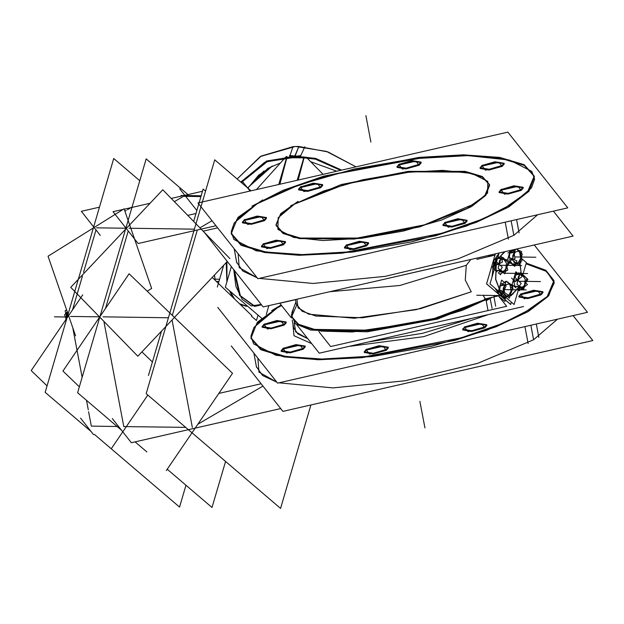 <?xml version="1.0" encoding="UTF-8"?>
<svg xmlns="http://www.w3.org/2000/svg" width="624" height="624" viewBox="0 0 624 624"><rect width="100%" height="100%" fill="white"/><g stroke="black" fill="none" stroke-linecap="round" stroke-linejoin="round"><path stroke-width="0.94" d="M499.013 253.266L494.426 259.927L499.013 253.266M493.904 261.23L491.969 277.29L493.904 261.23M494.933 288.109L497.968 292.484L494.933 288.109M498.498 295.55L482.18 295.331L498.498 295.55M296.954 299.192L298.022 307.804L308.755 314.215L354.245 318.201L416.239 309.644L471.299 291.775L465.293 280.09L466.284 265.247L399.789 285.511L329.706 291.704L399.789 285.511L466.284 265.247L470.894 259.436L466.284 265.247L465.293 280.09L471.299 291.775L420.553 308.646L362.365 317.741L315.861 316.079L302.071 311.243L296.322 304.2L295.441 299.536L296.322 304.2M487.211 255.707L490.979 255.754L487.211 255.707M491.462 255.762L492.461 254.506L491.462 255.762M407.729 273.874L414.89 272.236L407.729 273.874M296.572 305.425L291.595 316.914L300.238 325.845L321.415 331.087L352.466 331.984L427.861 320.861L462.727 310.229L489.731 297.882L437.151 318.427L370.648 330.736L315.19 330.19L298.514 324.956L291.611 316.992M291.548 316.625L292.141 312L295.901 301.977L291.884 312.679M293.639 327.717L292.188 320.034L293.639 327.717L297.882 333.941L307.811 338.707L295.729 331.913L294.185 322.686M369.361 341.765L422.705 333.302L471.058 318.521L422.705 333.302L369.361 341.765M488.686 314.496L423.727 336.617L349.034 346.414L423.727 336.617L488.686 314.496M311.743 343.676L293.974 335.696L292.882 323.747L293.974 335.696L311.743 343.676M251.098 338.504L260.777 349.651L284.162 356.959L318.973 359.72L361.873 357.669L454.935 340.361L496.127 326.773L528.278 311.563L548.738 295.675L554.112 281.252M554.042 280.894L545.626 270.8L526.048 263.757L546.772 271.534L554.299 282.82L547.942 296.579L528.278 311.563L486.19 330.502L431.379 346.304L372.193 356.554L317.632 359.705L276.003 355.267L253.656 343.918L250.903 336.164L253.976 327.389L276.931 308.194L256.651 323.872L251.035 338.146M291.954 300.331L291.283 300.651L291.954 300.331M281.619 305.549L276.931 308.194L281.619 305.549M286.299 322.725L284.24 325.135L271.003 328.801L262.197 327.28M262.197 326.906L264.248 324.87L276.838 321.266L286.159 322.382M305.323 346.804L303.264 349.214L290.027 352.88L281.213 351.359M281.221 350.984L283.273 348.949L295.862 345.345L305.175 346.46M388.393 347.911L386.334 350.329L373.097 353.995L364.283 352.466M364.291 352.1L366.343 350.056L378.932 346.46L388.245 347.568M486.845 325.408L484.793 327.826L471.557 331.492L462.743 329.963M462.751 329.597L464.794 327.553L477.383 323.957L486.704 325.065M543.013 292.477L540.961 294.887L527.725 298.553L518.911 297.032M518.918 296.657L520.962 294.622L533.551 291.018L542.872 292.133M533.606 339.745L557.357 319.238L533.606 339.745L477.758 363.34L404.953 380.796L332.873 387.871L279.014 382.855L332.873 387.871L404.953 380.796L477.758 363.34L533.606 339.745L530.868 325.291M257.837 358.16L258.976 372.107L276.861 382.231L262.525 375.523L256.417 366.694L253.859 353.122L256.558 367.411M276.065 225.233L280.09 215.218L294.325 204.235L345.68 184.033L410.92 171.811L465.691 172.146L482.368 177.169L489.536 184.891M489.614 185.25L485.823 195.413L471.409 206.606L419.741 226.894L354.167 239.093L299.419 238.594L282.945 233.446L276.12 225.592M231.356 234.047L241.043 245.201L264.42 252.502L299.239 255.263L342.131 253.211L435.201 235.903L476.385 222.323L508.537 207.106L529.004 191.217L534.378 176.795M534.3 176.436L524.277 165.415L500.682 158.231L465.8 155.571L422.955 157.693L330.221 175.024L289.216 188.573L257.197 203.736L236.909 219.414L231.293 233.688M298.631 189.517L300.682 187.473L313.271 183.877L322.585 184.985M322.725 185.336L320.674 187.746L307.437 191.412L298.623 189.891M242.463 222.448L244.514 220.412L257.104 216.817L266.417 217.924M266.557 218.267L264.506 220.678L251.269 224.351L242.455 222.823M261.487 246.527L263.531 244.491L276.12 240.887L285.441 242.003M285.581 242.346L283.53 244.756L270.293 248.422L261.479 246.901M344.557 247.642L346.601 245.599L359.19 242.003L368.511 243.11M368.651 243.461L366.6 245.872L353.363 249.538L344.549 248.017M443.009 225.139L445.06 223.096L457.649 219.5L466.97 220.607M467.111 220.958L465.052 223.369L451.815 227.035L443.009 225.514M499.177 192.2L501.228 190.164L513.817 186.56L523.138 187.676M523.279 188.019L521.219 190.429L507.983 194.095L499.177 192.574M480.16 168.121L482.204 166.085L494.793 162.49L504.114 163.597M504.254 163.94L502.203 166.351L488.966 170.024L480.152 168.496M397.09 167.014L399.134 164.97L411.723 161.374L421.044 162.482M421.184 162.833L419.133 165.243L405.896 168.909L397.082 167.388M513.864 235.295L537.615 214.781L513.864 235.295L458.016 258.89L385.211 276.338L313.131 283.421L259.28 278.398L313.131 283.421L385.211 276.338L458.016 258.89L513.864 235.295L511.134 220.834M238.103 253.703L239.242 267.649L257.119 277.774L242.791 271.066L236.683 262.236L234.117 248.664L236.816 262.954M246.386 306.197L240.435 304.621L247.619 306.212L245.77 306.189M232.775 297.25L229.39 290.651L232.775 297.25M226.871 281.939L226.239 262.571L226.871 281.939M254.693 306.306L261.238 304.434L251.339 305.877L242.213 299.364L235.895 286.33L233.758 269.662L239.616 295.456L254.381 306.298M504.2 252.034L498.997 257.681L504.2 252.034M496.142 265.247L495.651 279.373L500.152 291.065L495.651 279.373L496.142 265.247M511.072 295.051L517.296 289.045L519.41 290.815L519.862 289.279M521.196 273.562L519.87 263.063L521.196 273.562M508.552 250.832L511.501 251.441M512.148 263.851L510.019 260.59L512.148 263.851L515.861 263.905L512.148 263.851M509.246 257.969L509.925 252.439L509.246 257.969M510.861 251.698L513.864 249.943L515.229 249.959L513.864 249.943L510.861 251.698M500.074 271.931L501.111 271.947L500.074 271.931M496.041 270.52L493.654 260.309L501.025 256.682L502.515 262.119L495.144 265.738L496.041 270.52M495.394 262.681L497.531 258.515L500.947 258.562L497.531 258.515L495.394 262.681M499.535 291.65L500.331 285.152L499.535 291.65M502.219 283.858L504.262 282.656L505.635 282.672L504.262 282.656L502.219 283.858M502.554 296.564L499.676 292.172L502.554 296.564L506.259 296.618L502.554 296.564M518.879 287.992L519.925 288.007L518.879 287.992M514.808 286.338L513.653 280.223L514.808 286.338M514.199 278.733L516.344 274.576L519.761 274.622L516.344 274.576L514.199 278.733M215.171 280.293L214.523 274.989L215.171 280.293M262.954 386.077L197.816 424.273L262.954 386.077M123.794 426.566L185.656 427.393L123.794 426.566L103.935 321.438M183.448 196.357L200.944 196.591L183.448 196.357L174.4 201.661M128.255 230.981L105.557 308.357M72.766 327.764L82.118 377.27L72.766 327.764M86.471 400.327L88.265 409.812L86.471 400.327M88.639 411.778L91.354 426.13L117.101 426.473L91.354 426.13L88.639 411.778M96.002 229.882L83.561 272.298L96.002 229.882M82.462 276.058L72.563 309.8L82.462 276.058M132.038 207.043L127.452 209.734L132.038 207.043M126.282 210.421L124.933 211.208L126.282 210.421M295.48 157.638L286.868 157.677L279.903 184.228L286.868 157.677L303.748 157.895L295.48 157.638L294.926 155.75L318.224 159.588L341.203 170.212M67.197 313.193L67.486 312.499L67.197 313.193M66.659 318.49L66.557 316.009L66.659 318.49M498.342 293.943L510.689 304.481L511.376 302.141L510.682 304.426L498.545 294.068M497.695 293.381L486.572 283.889L495.378 253.835M498.116 291.985L496.072 289.076M492.461 275.621L492.859 267.673M493.171 265.941L494.177 262.213M495.23 259.529L496.665 256.846M497.273 255.926L498.771 254.108M490.87 256.113L491.26 254.779M494.988 255.169L476.791 259.327M493.709 295.487L494.13 296.072M291.33 314.722L295.48 323.825L310.768 330.08L367.263 331.781L437.408 319.121L492.125 297.336L486.463 300.573L483.054 295.347M484.31 299.122L500.167 295.495M498.389 295.901L504.871 301.439L505.323 299.894M486.197 300.713L488.077 310.666M485.917 299.216L434.304 318.443L368.675 330.19L314.465 329.363L298.21 324.145L291.47 316.274L293.506 308.357M493.966 296.915L495.713 306.189M217.737 307.398L277.602 383.175L587.473 312.351L534.23 244.959M524.956 326.641L528.154 343.59M522.561 313.966L547.248 296.462L553.979 280.535L545.805 270.278L526.235 263.11M288.842 301.041L288.218 301.353M533.231 307.71L502.414 323.458L461.448 337.748L366.343 356.483L321.844 359.018L285.527 356.491L261.074 349.167L250.957 337.787L257.392 322.171L281.182 304.996L271.705 310.612M536.312 324.043L538.824 337.334M573.121 315.635L592.8 340.54L282.929 411.364L231.247 345.953M263.71 324.402L276.986 320.518L286.159 322.007L283.663 324.667M284.513 324.168L271.237 328.045L262.057 326.563L264.56 323.903M282.734 348.473L296.002 344.596L305.183 346.086L302.687 348.746M303.537 348.247L290.261 352.123L281.081 350.641L283.577 347.981M365.804 349.588L379.072 345.712L388.253 347.194L385.757 349.853M386.607 349.362L373.331 353.239L364.151 351.749L366.647 349.089M464.256 327.085L477.532 323.209L486.712 324.691L484.208 327.35M485.059 326.859L471.783 330.736L462.61 329.246L465.106 326.586M520.424 294.146L533.699 290.269L542.88 291.759L540.376 294.419M541.226 293.92L527.951 297.796L518.778 296.314L521.274 293.654M523.513 306.532L319.277 353.215L296.813 324.784M291.408 317.944L279.817 303.272L295.472 299.692M467.337 208.088L484.739 195.757L489.473 184.532L482.352 176.514L465.122 171.35L408.182 171.366L341.172 184.564L290.605 205.725M298.124 201.318L280.722 213.65L275.987 224.874L283.109 232.892L300.339 238.056L357.279 238.04L424.289 224.843L474.856 203.681M567.739 207.901L507.866 132.124L197.995 202.948L257.868 278.717L567.739 207.901M505.214 222.191L508.42 239.132M502.819 209.516L527.514 192.005L534.238 176.077L524.129 164.689L499.676 157.365L463.351 154.846L418.852 157.381L323.747 176.116L282.789 190.406L251.971 206.154M262.642 199.891L237.947 217.402L231.223 233.329L241.332 244.717L265.785 252.041L302.11 254.561L346.609 252.026L441.714 233.29L482.672 219.001L513.49 203.252M516.578 219.593L519.09 232.877M553.387 211.177L573.066 236.083L263.188 306.907L203.323 231.13L217.675 227.854M300.136 187.005L313.412 183.128L322.592 184.618L320.096 187.278M320.939 186.779L307.671 190.655L298.49 189.166L300.986 186.506M243.968 219.944L257.244 216.068L266.425 217.55L263.929 220.21M264.771 219.71L251.503 223.595L242.323 222.105L244.819 219.445M262.993 244.023L276.268 240.139L285.449 241.628L282.945 244.288M283.795 243.789L270.52 247.666L261.347 246.184L263.843 243.524M346.063 245.131L359.338 241.254L368.519 242.744L366.015 245.404M366.865 244.904L353.59 248.781L344.417 247.291L346.913 244.631M444.522 222.628L457.798 218.751L466.97 220.241L464.474 222.901M465.325 222.401L452.049 226.278L442.868 224.788L445.372 222.128M500.69 189.696L513.965 185.812L523.138 187.301L520.642 189.961M521.492 189.462L508.217 193.339L499.036 191.857L501.54 189.197M481.666 165.617L494.941 161.741L504.122 163.223L501.618 165.883M502.468 165.383L489.193 169.268L480.012 167.778L482.516 165.118M398.596 164.502L411.871 160.625L421.052 162.115L418.548 164.775M419.398 164.276L406.123 168.152L396.942 166.663L399.446 164.003M387.293 278.546L434.6 267.735M256.456 320.479L258.04 315.104L256.464 320.486L251.472 316.228L256.456 320.479M217.331 287.079L223.743 265.216M260.731 305.027L255.005 306.314L240.388 295.737L234.374 270.434M266.284 314.363L268.85 305.612M261.581 318.131L225.334 287.18L231.364 266.62M318.755 331.508L330.642 346.554L506.704 306.314L498.662 296.135M495.409 253.835L486.595 283.873L497.718 293.358M503.513 252.533L505.05 251.628L499.122 257.618M496.244 265.2L495.729 279.31L500.206 291.018M511.095 295.082L513.076 293.982M511.524 294.895L517.787 288.319M521.282 273.64L519.956 263.047M511.75 250.099L512.741 250.942M521.095 258.071L526.391 262.595L522.865 274.607M499.099 252.993L490.027 283.912L503.911 295.768M504.878 296.595L514.106 304.473L518.942 287.992M519.137 287.313L519.02 287.719M510.307 250.427L507.452 260.153L512.312 264.295M512.772 264.685L514.808 266.425L515.151 265.262M517.132 249.639L521.695 251.636L520.9 254.756M520.759 258.258L519.628 252.283M519.815 251.932L519.535 251.48M520.572 252.962L522.007 260.926L520.151 261.682M518.341 262.766L520.79 258.008M520.369 260.543L520.642 259.615M512.639 264.716L521.032 262.798L520.065 261.573M514.543 261.768L514.004 262.22L517.202 264.038M516.422 262.876L518.482 262.681M509.348 257.572L516.937 260.879L515.744 265.52L513.474 264.529M508.162 262.213L511.976 263.874M513.583 255.59L512.811 255.427L512.772 258.344M513.973 258.991L514.129 259.654M514.706 261.908L514.129 262.415L513.287 260.692M509.285 260.887L515.05 258.554L513.614 250.583L507.85 252.923M515.315 251.987L514.238 254.054M513.505 255.84L512.772 255.715L515.057 250.559M510.448 253.094L518.84 251.183L517.218 249.132M519.737 252.447L518.599 251.238M519.659 251.675L517.397 249.873M515.44 249.257L512.32 259.873L518.918 265.504L522.28 254.038L516.415 249.031M498.498 272.961L500.604 274.755L500.955 273.562M497.188 271.846L493.249 268.476L497 255.692L499.208 257.579M503.677 258.609L503.194 258.196M503.927 259.327L501.836 259.631M500.183 261.183L499.504 260.699L500.854 258.89M495.932 258.632L500.011 258.227L507.008 259.826L505.612 259.958M506.501 263.437L503.779 259.28M503.474 258.437L505.612 260.263M506.836 266.682L509.114 263.336L504.988 259.358M504.371 258.765L503.014 257.455M505.69 269.389L506.454 263.195M506.165 268.874L506.438 267.946M500.425 273.819L507.803 270.192L506.828 266.627M502.094 271.588L501.688 272.243L502.999 272.368M503.303 271.37L505.791 269.201M505.526 271.869L498.529 270.278L495.417 270.582M500.682 269.755L501.914 271.05M502.211 271.697L501.852 272.298L499.083 269.022M498.443 273.047L502.351 267.298L496.244 261.425L492.336 267.166M500.245 260.949L499.621 260.473L498.568 266.674M499.762 263.468L499.606 264.662M505.3 271.822L508.076 262.361L501.485 256.737L498.124 268.203L504.715 273.827L505.284 271.892M504.309 282.391L501.61 280.082L497.858 292.867L502.718 297.008M505.69 297.515L505.214 299.138L503.17 297.406M508.295 295.058L500.963 290.3L497.609 293.459L504.941 298.217L508.295 295.058M503.989 288.304L503.217 288.14L503.178 291.065M504.2 290.246L504.629 292.679M505.105 294.622L504.535 295.129L503.693 293.413M497.578 291.158L502.749 293.639L506.134 285.737L500.963 283.257M505.721 284.7L505.284 285.332M503.911 288.553L503.178 288.428L505.456 283.273M507.624 281.845L509.246 283.897L500.854 285.815M510.143 285.16L509.005 283.951M509.083 283.234L507.803 282.586M511.204 287.563L513.061 285.815L506.922 281.83M506.048 281.268L504.02 282.664M511.165 290.971L510.034 284.996M510.221 284.645L509.941 284.193M510.526 294.099L513.092 288.116L511.454 287.329M508.747 295.48L511.196 290.722M510.775 293.264L511.048 292.328M510.471 294.294L511.438 295.511L503.045 297.43L502.328 296.525M504.949 294.481L504.41 294.934L507.608 296.751M507.546 295.76L508.888 295.394M512.686 286.751L506.087 281.12L502.726 292.586L509.324 298.217L512.686 286.751M517.741 273.398L515.814 271.752L512.062 284.536L516.001 287.898M525.689 282.68L527.475 284.575L520.447 289.895L518.536 287.875M520.9 287.648L520.494 288.304L521.812 288.428M521.984 287.438L524.605 285.254M523.31 288.374L521.141 286.837L514.277 286.291M519.488 285.815L520.276 286.775M521.024 287.75L520.666 288.358L517.897 285.082M515.057 277.477L521.157 283.358L517.249 289.107M519.059 277.009L518.427 276.533L517.382 282.734M518.645 279.178L518.419 280.722M518.63 272.719L522.194 276.494L515.159 281.814L511.594 278.047M522.491 274.669L522.007 274.256M522.733 275.387L521.165 275.41M518.989 277.235L518.318 276.76L519.659 274.95M515.759 274.248L522.623 274.794L524.737 276.323M525.307 279.49L522.592 275.332M522.288 274.498L524.425 276.323M523.801 275.418L527.927 279.388L525.595 282.82M523.177 274.817L521.82 273.515M524.503 285.449L525.268 279.248M524.979 284.934L525.252 284.006M520.291 272.797L516.929 284.263L523.52 289.887L526.882 278.421L520.291 272.797M226.918 261.854L227.003 279.349M217.324 287.079L223.735 265.223M219.625 279.248L214.414 279.178M230.279 291.408L234.608 299.013M239.491 303.716L246.971 306.205M310.924 404.968L280.582 508.427L146.133 393.65L214.711 159.822L251.027 190.827M112.281 418.571L131.344 442.697L280.714 408.556M181.061 195.476L201.193 195.741M215.974 225.701L138.138 243.485L113.045 211.731L123.154 209.422M124.231 209.173L150.095 203.26M171.249 198.424L181.717 196.037M184.01 195.515L202.504 191.287M205.039 190.702L205.694 190.554M241.199 182.442L242.915 182.052L250.029 191.053M227.284 261.464L137.849 356.257L70.746 287.368L162.817 189.774L229.928 258.664M79.318 386.818L62.923 371.03L129.106 273.741L232.487 373.308L166.304 470.605M77.579 392.73L146.156 158.902L187.98 194.602L146.156 158.902L77.579 392.73L121.469 430.201L77.579 392.73M135.104 441.839L146.882 451.893L135.104 441.839M167.216 469.256L212.027 507.507L225.537 461.44L212.027 507.507L167.216 469.256M218.813 393.409L261.105 383.744M148.465 375.531L161.452 331.243M193.658 221.434L203.143 189.088L205.53 191.123M94.419 434.374L179.579 507.078L185.975 485.269M91.221 431.636L45.139 392.301L113.716 158.473L139.76 180.71M93.538 434.577L80.558 418.142M152.435 361.99L141.96 351.905M147.787 395.062L111.688 448.126M47.026 385.85L31.2 370.609L82.727 294.856M147.241 291.197L151.648 288.452L124.114 208.822L48.025 256.23L75.559 335.852M196.864 210.506L179.72 188.815M195.983 213.509L187.769 215.381M100.331 235.365L81.323 211.302L99.434 207.168M251.87 315.635L212.207 277.446M263.765 171.038L247.767 188.042M300.292 155.633L266.596 160.984L240.77 182.075M341.671 170.11L315.674 158.449L289.497 155.485M297.188 180.274L304.067 156.827M278.749 184.486L286.954 156.499M256.48 189.579L286.166 156.585M323.053 174.361L306.205 157.139M340.712 170.329L315.268 159.112L289.692 156.281L293.023 146.609L261.16 156.055L237.159 178.987L260.278 156.577L295.23 146.507L293.023 146.609M241.582 182.356L267.142 161.663L300.401 156.429L304.801 146.765M247.923 188.175L258.71 175.118L272.36 166L247.588 187.894M66.628 310.027L65.122 310.775L67.018 317.686M66.526 318.669L67.353 312.117M65.871 319.636L66.713 312.998L67.813 313.443M67.244 311.797L64.592 314.831L66.222 319.121M492.071 308.428L490.191 298.49M284.24 325.135L267.485 328.965L264.248 324.87L281.003 321.04L284.24 325.135M303.264 349.214L286.51 353.044L283.273 348.949L300.027 345.119L303.264 349.214M386.334 350.329L369.58 354.159L366.343 350.056L383.097 346.226L386.334 350.329M484.793 327.826L468.031 331.656L464.794 327.553L481.556 323.723L484.793 327.826M540.961 294.887L524.207 298.717L520.962 294.622L537.724 290.792L540.961 294.887M508.537 207.106L531.492 187.91L534.573 179.135L531.82 171.382L509.465 160.033L467.844 155.594L413.283 158.746L354.089 168.995L299.278 184.798L257.197 203.736L234.242 222.932L231.161 231.707L233.914 239.468L256.269 250.809L297.89 255.247L352.451 252.104L411.645 241.847L466.456 226.044L508.537 207.106M300.682 187.473L317.437 183.643L320.674 187.746L303.919 191.576L300.682 187.473M244.514 220.412L261.269 216.583L264.506 220.678L247.751 224.507L244.514 220.412M263.531 244.491L280.293 240.661L283.53 244.756L266.768 248.586L263.531 244.491M346.601 245.599L363.363 241.769L366.6 245.872L349.838 249.701L346.601 245.599M445.06 223.096L461.815 219.266L465.052 223.369L448.297 227.198L445.06 223.096M501.228 190.164L517.982 186.334L521.219 190.429L504.465 194.259L501.228 190.164M482.204 166.085L498.966 162.256L502.203 166.351L485.441 170.18L482.204 166.085M399.134 164.97L415.896 161.14L419.133 165.243L402.371 169.073L399.134 164.97M294.325 204.235L323.973 190.889L362.591 179.759L404.297 172.536L442.736 170.313L472.064 173.441L487.812 181.436L487.578 193.081L471.409 206.606L441.761 219.952L403.143 231.083L361.436 238.306L322.998 240.529L293.67 237.401L277.922 229.406L278.156 217.76L294.325 204.235M247.556 306.158L240.435 304.621L247.556 306.158M250.856 291.291L244.148 282.805M504.894 273.211L527.631 273.515L504.894 273.211M424.905 427.916L419.897 401.388L424.905 427.916M365.89 115.573L370.906 142.1L365.89 115.573M510.151 295.37L512.218 294.473L517.296 289.045M519.02 281.299L540.462 281.588L519.02 281.299M514.753 256.924L535.852 257.205L514.753 256.924M500.214 265.247L521.648 265.528L500.214 265.247M504.473 289.622L526.258 289.918L504.473 289.622M515.486 262.571L516.001 263.905M509.098 259.186L512.507 259.233M513.809 252.33L513.919 254.444M514.652 251.924L513.911 252.236M509.956 252.236L513.747 252.283M516.415 262.922L518.396 262.766L520.783 258.141L519.683 252.33L518.63 251.23M513.926 259.007L514.075 259.631M515.245 252.002L514.223 253.96M500.066 270.652L501.415 271.011M499.933 269.747L499.902 270.59M496.049 270.566L499.847 270.613M498.592 263.905L494.785 263.858M499.863 262.259L498.716 263.804M498.677 264.007L499.067 264.974M499.715 263.492L499.567 264.623M503.412 271.393L505.744 269.318L506.485 263.297L503.841 259.256L501.821 259.584M500.651 269.802L501.774 271.019M499.504 291.899L502.913 291.946M505.058 284.638L504.41 284.911M504.215 285.043L504.317 287.157M500.362 284.95L504.153 284.996M505.885 295.285L506.399 296.618M507.507 295.799L508.802 295.48L511.189 290.854L510.089 285.043L509.036 283.943M504.161 290.339L504.566 292.64M505.651 284.716L505.237 285.308M518.739 285.808L518.716 286.65M518.879 286.712L520.221 287.071M514.862 286.619L518.653 286.673M517.483 280.059L517.873 281.034M518.677 278.312L517.53 279.864M513.599 279.911L517.397 279.965M522.038 287.469L524.55 285.379L525.291 279.357L522.647 275.317L521.126 275.371M519.457 285.862L520.198 286.767M518.591 279.224L518.38 280.683M218.985 281.424L216.31 281.393M129.051 228.259L194.384 229.133M199.891 227.83L212.035 220.709M103.069 316.859L168.394 317.733M172.325 315.362L197.371 229.952M192.348 427.479L172.037 320.018M70.621 316.423L99.848 316.813M96.603 227.822L125.83 228.212M304.005 157.911L298.202 180.04M298.857 146.476L295.784 146.492L326.446 151.367L355.976 166.842L328.006 151.913L298.904 146.476L295.012 156.164L298.904 146.476L294.926 155.75L264.482 162.419L241.067 182.325M268.024 168.277L247.689 187.972M67.704 315.338L66.589 315.323M66.206 317.008L54.444 316.852L66.206 317.008M500.261 295.581L499.84 295.573L500.261 295.581M280.465 162.919L267.946 168.324M310.651 161.686L336.788 171.226M476.728 295.261L481.307 295.324"/></g></svg>
